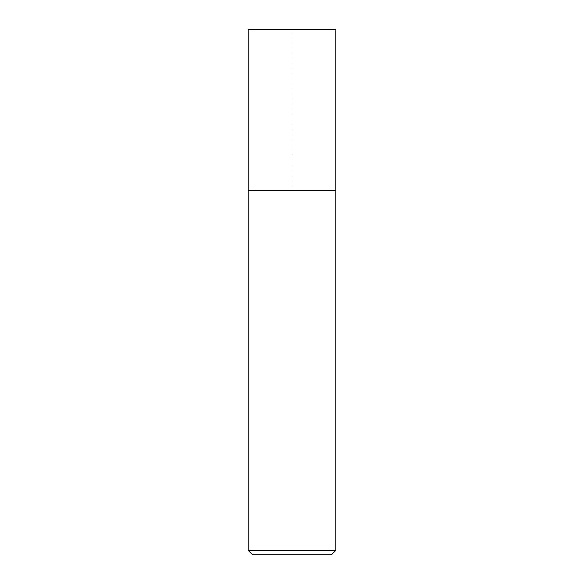 <?xml version="1.0" encoding="UTF-8"?>
<svg xmlns="http://www.w3.org/2000/svg" width="584" height="584" viewBox="0 0 584 584"><rect width="100%" height="100%" fill="white"/><g stroke="black" fill="none" stroke-linecap="round" stroke-linejoin="round"><path stroke-width="0.44" stroke-dasharray="2.92 2.19" d="M331.42 554.8L252.58 554.8M335.8 550.42L248.2 550.42M335.8 190.742L248.2 190.742L335.8 190.742L292 190.742L292 29.2L335.099 29.2L248.901 29.2M335.8 29.901L248.2 29.901"/><path stroke-width="0.88" d="M248.2 550.42L252.58 554.8L331.42 554.8L335.8 550.42L248.2 550.42L248.2 190.742L335.8 190.742L335.8 29.901L335.099 29.2L248.901 29.2L248.2 29.901L248.2 190.742L335.8 190.742L335.8 550.42M248.2 29.901L335.8 29.901L335.099 29.2M335.8 190.742L335.8 29.901"/></g></svg>
